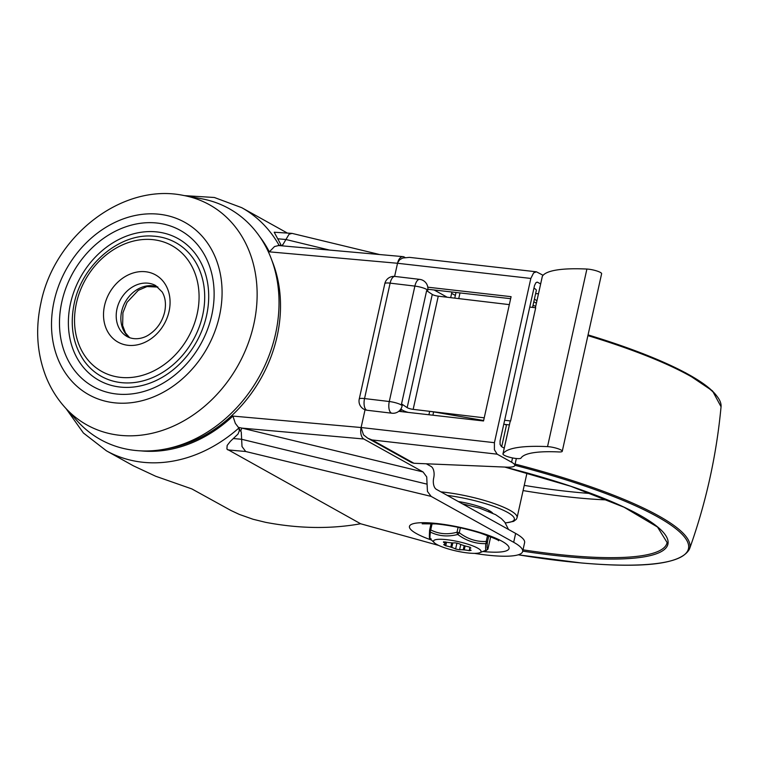 <?xml version="1.0" encoding="UTF-8"?>
<svg xmlns="http://www.w3.org/2000/svg" width="759" height="759" viewBox="0 0 759 759"><rect width="100%" height="100%" fill="white"/><g stroke="black" fill="none" stroke-linecap="round" stroke-linejoin="round"><path stroke-width="1.14" d="M202.681 315.213A76.517 62.608 119.1 0 1 150.045 378.637A76.517 62.608 119.1 0 1 83.851 360.506C72.921 344.225 69.714 325.194 74.23 303.429C81.915 265.166 118.821 233.269 153.043 236.115A76.517 62.608 119.1 0 1 202.681 315.213M65.151 407.611L77.636 421.378A132.17 108.139 -60.9 0 0 190.575 441.064A132.17 108.139 -60.9 0 0 275.536 333.96A132.17 108.139 -60.9 0 0 201.467 198.735L183.194 195.376C121.829 182.748 54.212 236.315 40.939 302.898C35.284 328.856 36.963 353.457 45.967 376.701C50.606 388.285 57.001 398.589 65.151 407.611A125.994 103.082 -60.9 0 0 172.805 426.387A125.994 103.082 -60.9 0 0 253.8 324.292A125.994 103.082 -60.9 0 0 183.194 195.376M206.562 315.564A81.156 66.403 119.1 0 1 121.326 387.175A81.156 66.403 119.1 0 1 70.521 303.42A81.156 66.403 119.1 0 1 155.766 231.808A81.156 66.403 119.1 0 1 206.562 315.564M363.798 438.996L423.048 471.946L241.988 428.123L363.798 438.996A9.279 5.009 -84.9 0 1 361.085 434.565A9.279 5.009 -84.9 0 1 361.104 427.526L365.051 409.756L361.104 427.526L232.909 416.084L235.328 423.342L238.876 428.01L239.332 430.723L238.032 434.034L230.375 441.349L227.169 445.429L226.894 449.072L360.62 523.757L438.55 545.389A64.923 12.77 -167.5 0 0 438.73 545.446M239.332 430.723L240.821 430.856A9.279 0.892 -76.4 0 1 241.988 428.123L238.354 427.355L241.277 432.023L242.007 446.539L245.679 451.501L431.121 496.386L427.45 491.424L426.719 476.908L423.048 471.946M379.652 254.54L292.044 233.383L289.084 234.218L282.784 244.815L280.441 245.688M278.619 245.555L274.53 246.533L269.322 251.836L397.526 263.269A9.279 5.009 -84.9 0 1 400.278 257.756A9.279 5.009 -84.9 0 1 403.01 256.627A9.279 5.009 -84.9 0 1 404.149 256.988L404.974 257.443M426.302 463.787L431.017 466.415A9.279 5.009 -84.9 0 1 433.74 470.846A9.279 5.009 -84.9 0 1 433.712 477.885A9.279 5.009 95.1 0 0 433.683 484.916A9.279 5.009 95.1 0 0 436.406 489.356L515.636 533.425A64.923 12.77 12.5 0 1 524.611 542.619L522.647 551.499A64.923 12.77 -167.5 0 0 513.672 542.296L515.636 533.425M360.62 523.757C330.687 529.146 299.018 528.672 265.622 522.334L253.051 519.26L239.256 514.384L231.03 510.522L191.847 488.919L155.652 476.235L133.366 465.808L106.459 450.846A139.125 113.831 -60.9 0 0 238.876 428.01M279.293 245.679L280.479 245.148L280.555 244.047L274.208 232.235L292.044 233.383M474.479 553.368A64.923 12.77 -167.5 0 0 522.647 551.499M431.121 496.386L513.672 542.296M530.835 278.439L397.526 263.269L394.614 276.399L397.65 262.785L399.651 259.768L402.687 258.032L409.471 257.367L536.395 271.807L533.596 272.917L530.835 278.439L494.422 442.687L361.104 427.526L363.495 434.841L367.736 438.199L372.024 439.935L497.136 454.167L494.403 449.726L494.422 442.687M451.633 293.372L455.362 295.441M280.479 245.148L281.969 245.28A9.279 0.892 -76.4 0 0 281.969 245.821M540.645 283.894L537.315 282.158L535.911 282.718L534.535 285.479L500.086 440.856L500.077 444.376L501.443 446.596L504.232 448.142M497.136 454.167L511.585 462.212A23.187 4.563 12.5 0 1 514.792 465.495A23.187 4.563 12.5 0 1 514.488 466.007A23.187 4.563 12.5 0 1 506.623 467.146L413.968 463.275L372.024 439.935M367.736 438.199L411.672 462.629L413.968 463.275M535.626 293.619L538.463 293.742M451.937 292.016L450.685 297.651M536.395 271.807L543.102 275.28M427.877 289.274L510.646 298.685M398.741 411.321L483.53 420.97L511.092 296.674L427.801 287.196M434.157 289.995L447.165 297.224M560.977 449.973A9.279 1.822 12.5 0 1 562.258 451.292A9.279 1.822 12.5 0 1 558.871 451.947A105.065 20.664 -167.5 0 0 521.016 458.075A9.279 1.822 12.5 0 1 513.938 458.189A9.279 1.822 12.5 0 1 504.232 455.258A9.279 1.822 12.5 0 1 502.951 453.948A9.279 1.822 12.5 0 1 502.999 453.835A123.622 24.307 12.5 0 1 547.533 446.624A9.279 1.822 12.5 0 1 560.977 449.973M562.258 451.292L601.621 273.724A9.279 1.822 -167.5 0 0 600.341 272.405A9.279 1.822 -167.5 0 0 586.897 269.047A123.622 24.307 -167.5 0 0 542.362 276.257A9.279 1.822 -167.5 0 0 542.315 276.371A9.279 1.822 -167.5 0 0 542.306 276.494M509.327 304.625L438.266 296.171A4.639 0.911 12.5 0 1 434.793 295.46A4.639 0.911 12.5 0 1 432.26 294.426L407.166 407.63L401.539 403.883A9.279 1.822 12.5 0 1 402.336 404.908L402.09 406.018A9.279 1.822 -167.5 0 0 396.217 402.944A9.279 1.822 -167.5 0 0 389.282 401.511L364.538 398.57L390.126 283.145A9.279 1.822 -167.5 0 0 389.215 283.05A9.279 1.822 -167.5 0 0 385.392 283.183A9.279 1.822 -167.5 0 0 384.822 283.638A9.279 9.279 0 0 1 394.974 276.437A9.279 4.118 96.8 0 0 392.612 277.604A9.279 4.118 96.8 0 0 390.126 283.145L414.879 286.096L389.282 401.511A9.279 4.118 -83.2 0 0 388.997 408.522A9.279 4.118 -83.2 0 0 391.938 413.219A9.279 9.279 0 0 0 402.09 406.018M419.727 279.378A9.279 4.118 96.8 0 0 417.365 280.545A9.279 4.118 96.8 0 0 414.879 286.096A9.279 1.822 -167.5 0 1 421.805 287.519A9.279 1.822 -167.5 0 1 427.678 290.602A9.279 9.279 0 0 0 419.727 279.378L394.974 276.437M367.195 410.277A9.279 4.118 -83.2 0 1 364.244 405.581A9.279 4.118 -83.2 0 1 364.538 398.57A9.279 1.822 12.5 0 0 363.627 398.475A9.279 1.822 12.5 0 0 359.804 398.608A9.279 1.822 12.5 0 0 359.235 399.054A9.279 9.279 0 0 0 367.195 410.277L391.938 413.219M408.304 412.412A9.279 1.822 12.5 0 1 407.545 412.203A9.279 1.822 12.5 0 1 402.479 410.145L400.828 409.044M407.166 407.63A4.639 0.911 -167.5 0 0 409.699 408.655A4.639 0.911 -167.5 0 0 413.162 409.367L429.67 411.331L428.911 414.756M484.233 417.829L429.67 411.331L433.626 411.909L432.896 415.211M433.626 411.909L483.635 420.495M458.74 298.61L460.001 292.927M454.764 298.135L456.017 292.481M504.65 420.258L510.608 420.97L535.702 307.765L529.744 307.063M401.539 403.883L426.634 290.678L432.26 294.426M509.384 424.926L503.767 424.253M510.608 420.97A123.622 24.307 -167.5 0 0 510.133 421.643A9.279 1.822 -167.5 0 0 510.086 421.757A9.279 1.822 -167.5 0 0 510.076 421.881M501.68 446.719L506.31 425.818A13.909 2.732 -167.5 0 0 505.342 424.442M533.928 288.192A13.909 2.732 12.5 0 1 536.328 290.422L532.571 307.395M458.322 501.538A28.292 5.56 12.5 0 1 489.365 510.703A28.292 5.56 12.5 0 1 492.686 513.15M444.746 541.86L443.455 542.277A9.279 1.822 12.5 0 1 444.831 543.605A12.751 2.505 -167.5 0 0 444.85 543.852A9.279 1.822 12.5 0 1 444.869 544.061A9.279 1.822 12.5 0 1 443.692 544.649L445.742 545.787A9.279 1.822 12.5 0 1 450.789 547.125A12.751 2.505 -167.5 0 0 451.795 547.457A9.279 1.822 12.5 0 1 455.618 549.004L459.574 549.829A9.279 1.822 12.5 0 1 463.246 549.848A12.751 2.505 -167.5 0 0 464.233 549.933A9.279 1.822 12.5 0 1 469.214 550.673L471.121 550.37A9.279 1.822 12.5 0 1 469.745 549.042A12.751 2.505 -167.5 0 0 469.726 548.795A9.279 1.822 12.5 0 1 469.707 548.586A9.279 1.822 12.5 0 1 470.884 547.998L468.834 546.859A9.279 1.822 12.5 0 1 463.787 545.512A12.751 2.505 -167.5 0 0 462.781 545.19A9.279 1.822 12.5 0 1 458.958 543.643L455.002 542.818A9.279 1.822 12.5 0 1 451.33 542.799A12.751 2.505 -167.5 0 0 450.343 542.713A9.279 1.822 12.5 0 1 445.362 541.973L444.746 541.86M431.084 538.795C429.898 539.896 429.67 537.657 430.41 532.078C438.664 536.205 447.782 537.002 457.753 534.478C466.443 540.892 475.779 543.937 485.76 543.605A2.315 2.021 5.3 0 0 487.401 542.116L486.225 541.471A2.315 1.101 88.3 0 1 485.76 543.605C485.447 549.279 485.665 551.518 486.434 550.332M436.937 544.535A24.345 4.791 -167.5 0 0 459.451 551.66A24.345 4.791 -167.5 0 0 479.536 552.789A24.345 4.791 -167.5 0 0 477.639 548.112A24.345 4.791 -167.5 0 0 447.801 539.81A24.345 4.791 -167.5 0 0 434.395 542.789A24.345 4.791 -167.5 0 0 436.937 544.535M458.104 527.306L457.022 532.22A2.315 1.063 75.6 0 0 457.753 534.478A2.315 0.825 -53.4 0 0 459.28 532.695L457.022 532.22C447.506 534.829 438.74 534.061 430.723 529.905L429.632 530.048A2.315 2.021 5.3 0 0 429.585 530.342L429.585 530.342A2.315 2.021 5.3 0 0 430.41 532.078A2.315 1.338 -63.7 0 1 430.723 529.905L432.118 523.625M488.037 548.643L490.665 536.784L488.046 548.586A2.315 2.296 41.3 0 1 487.525 549.649A2.315 2.296 41.3 0 1 487.515 549.649L479.536 552.789M197.169 313.913A72.029 58.927 119.1 0 1 121.516 377.47A72.029 58.927 119.1 0 1 76.431 303.135A72.029 58.927 119.1 0 1 152.085 239.569A72.029 58.927 119.1 0 1 197.169 313.913M54.117 301.143A98.642 80.701 119.1 0 1 157.73 214.095A98.642 80.701 119.1 0 1 219.474 315.896A98.642 80.701 119.1 0 1 115.861 402.944A98.642 80.701 119.1 0 1 54.117 301.143M61.84 301.835A89.439 73.177 -60.9 0 0 117.816 394.13A89.439 73.177 -60.9 0 0 211.761 315.213A89.439 73.177 -60.9 0 0 155.775 222.909A89.439 73.177 -60.9 0 0 61.84 301.835M116.971 308.932A29.221 23.909 119.1 0 1 155.661 285.583L162.141 291.949C165.386 297.357 166.23 304.036 164.665 311.987C162.274 321.683 157.141 329.188 149.267 334.51C144.846 337.764 135.519 340.943 127.256 336.645A29.221 23.909 119.1 0 1 116.971 308.932M169.058 311.399A38.491 31.489 -60.9 0 0 144.969 271.675A38.491 31.489 -60.9 0 0 104.533 305.64A38.491 31.489 -60.9 0 0 128.632 345.364A38.491 31.489 -60.9 0 0 169.058 311.399M157.796 286.997A29.221 23.909 -60.9 0 0 121.63 311.522A29.221 23.909 -60.9 0 0 129.58 337.717M233.639 438.569L241.647 439.281L427.08 484.166M329.539 250.072L285.934 239.512L277.927 238.8M259.91 236.931A129.855 106.241 119.1 0 1 269.322 251.836M279.246 245.584A139.125 113.831 -60.9 0 0 241.713 207.672L287.158 232.947M167.255 448.654A128.499 105.131 -60.9 0 0 277.12 336.275A128.499 105.131 -60.9 0 0 271.912 260.489M483.293 551.556A51.014 10.028 -167.5 0 0 484.887 551.698A51.014 10.028 -167.5 0 0 502.012 541.262A51.014 10.028 -167.5 0 0 433.617 523.188A51.014 10.028 -167.5 0 0 431.51 540.066M245.679 451.501L227.842 449.907M232.909 416.084A129.855 106.241 119.1 0 1 140.918 450.874M512.534 457.933L511.585 462.212M537.856 282.339L536.746 282.215M413.162 409.367L438.266 296.171M542.362 276.257L535.389 307.727L542.315 276.371M510.133 421.643L502.999 453.835M586.897 269.047L547.533 446.624M401.283 409.357L400.799 411.558M607.57 499.953A201.894 39.705 12.5 0 1 581.906 498.274A201.894 39.705 12.5 0 1 523.084 490.58M591.289 493.549A197.264 38.794 12.5 0 1 580.521 492.695A197.264 38.794 12.5 0 1 524.241 485.381M504.792 467.07L570.863 486.31L624.021 507.202L657.522 527.05L667.095 542.514A204.019 40.123 12.5 0 1 570.379 555.664A204.019 40.123 12.5 0 1 523.017 549.829M522.723 551.129A205.177 40.35 -167.5 0 0 570.721 557.059A205.177 40.35 -167.5 0 0 665.007 534.45A205.177 40.35 -167.5 0 0 504.906 467.07M514.839 465.276A226.22 44.487 12.5 0 1 685.775 538.757A226.22 44.487 12.5 0 1 581.299 562.941A226.22 44.487 12.5 0 1 518.264 554.801M518.207 554.81L581.441 562.979C645.567 568.51 681.591 563.861 689.504 549.013A227.368 44.715 -167.5 0 0 515.105 464.081M587.893 335.63A227.368 44.715 12.5 0 1 721.05 406.739L712.473 390.866L685.728 372.868L643.072 353.685L588.064 334.871M716.828 396.065A226.22 44.487 -167.5 0 0 588.064 334.899M447.25 495.39A49.857 9.801 12.5 0 1 503.872 510.494A49.857 9.801 12.5 0 1 505.295 522.856M440.96 491.879A52.172 10.256 12.5 0 1 509.877 510.276A52.172 10.256 12.5 0 1 517.078 517.666L527.002 472.923M443.56 541.774L443.455 542.277M460.76 544.478L459.574 549.829M446.529 542.201L445.742 545.787M487.534 535.56L486.225 541.471C476.491 541.935 467.516 539.004 459.28 532.695L460.371 527.79M487.525 549.649A2.315 2.315 0 0 0 488.046 548.615L488.046 548.586C487.079 549.82 486.861 547.666 487.401 542.116L488.749 536.025M434.395 542.789L430.325 538.956C429.831 536.338 428.977 542.4 429.585 530.342A2.315 2.315 0 0 1 429.632 530.048L431.065 523.568L429.641 530.019M452.8 542.913L451.795 547.457M450.789 547.125L451.738 542.837M455.618 549.004L456.956 542.989M465.115 545.939L464.233 549.933M463.246 549.848L464.176 545.645M469.214 550.673L469.992 547.163M444.831 543.605L445.201 541.935M445.277 541.954L444.85 543.852M533.805 301.816A28.055 5.522 12.5 0 1 535.807 302.888A28.055 5.522 12.5 0 1 536.366 303.221M532.628 307.139L533.852 307.547M129.694 337.755L125.472 332.935L122.645 325.497L122.911 312.831L127.019 302.348L138.309 290.308L146.99 286.57L157.881 287.063M184.598 195.642L214.37 197.492L241.713 207.672M403.01 256.627L278.155 245.489M462.392 503.805L479.679 508.16L495.589 514.649L501.348 518.596L504.792 522.183L508.492 529.44M422.165 523.814L435.913 523.909C450.258 525.313 465.001 528.34 480.134 533.008C493.094 537.704 499.27 540.304 498.644 540.778M66.109 408.674L83.395 432.991L106.459 450.846M516.338 458.512L514.792 465.495M427.535 291.285L427.678 290.602M359.235 399.054L384.822 283.638M510.086 421.757L502.951 453.948M689.504 549.013C705.984 502.913 716.496 455.485 721.05 406.739M505.39 522.989L513.634 521.357L516.338 519.289L517.078 517.666M488.777 511.414L488.986 510.494M469.707 548.586L470.02 547.173M444.869 544.061L445.334 541.964M535.693 306.266L533.017 305.365M534.412 299.055L536.898 300.811"/></g></svg>
